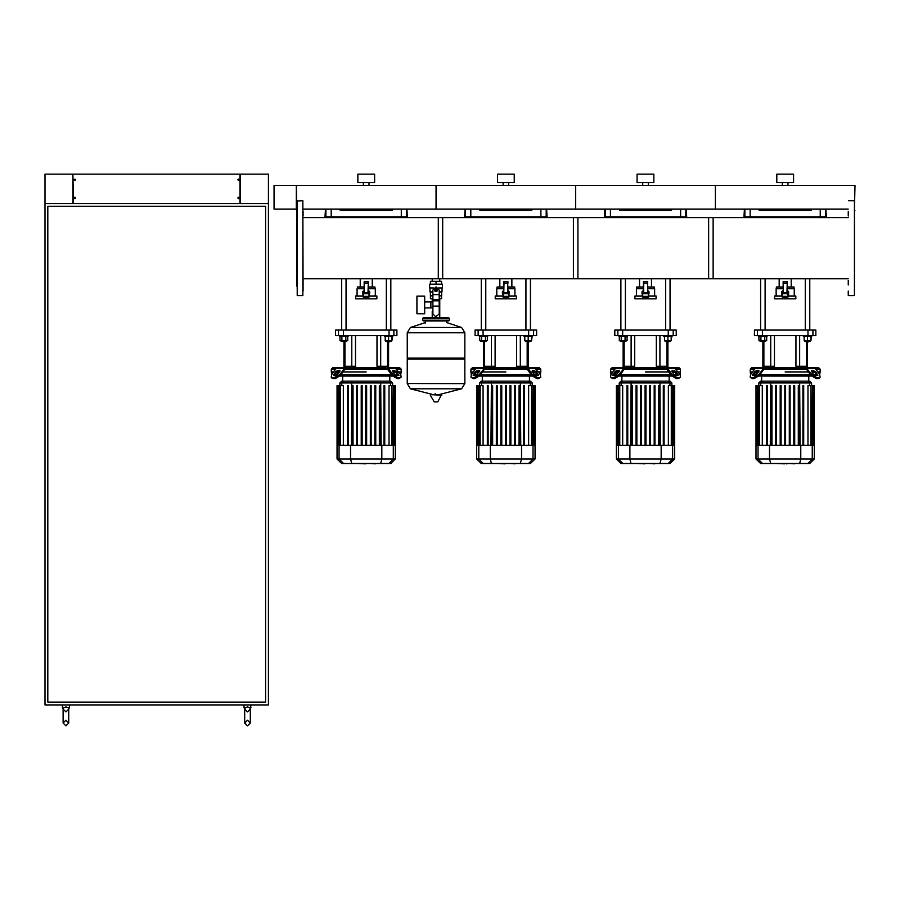<?xml version="1.0" encoding="UTF-8"?>
<svg xmlns="http://www.w3.org/2000/svg" width="900" height="900" viewBox="0 0 900 900"><rect width="100%" height="100%" fill="white"/><g stroke="black" fill="none" stroke-linecap="round" stroke-linejoin="round"><path stroke-width="1.35" d="M439.796 317.632L439.796 311.209L439.178 311.209L439.796 311.209L439.796 298.642M432.889 311.209L432.281 311.209L432.889 311.209M424.733 307.901L430.886 307.901L430.886 301.95L432.889 301.95M416.914 304.92L416.914 313.718L424.733 313.718L424.733 296.123L416.914 296.123L416.914 304.92M432.889 307.901L430.886 307.901L430.886 301.95L424.733 301.95M433.575 288.022L429.615 288.022L429.615 284.119L442.463 284.119L442.463 288.022L438.491 288.022M441.619 291.938L441.619 295.853L439.178 295.853M432.889 300.859L432.889 313.999L435.69 316.8L439.178 313.999L439.178 289.98L436.039 286.841L432.889 289.98L432.889 300.859L439.178 300.859M432.889 298.642L430.47 298.642L430.447 295.853L432.889 295.853M432.889 291.938L430.031 291.938L430.031 288.022M442.035 288.022L442.035 291.938L439.178 291.938M464.805 383.625L464.805 358.976L407.261 358.976L407.261 383.546L464.805 383.546L407.261 383.546L464.805 383.625L461.61 388.755L436.039 388.755L461.61 388.755L438.874 394.65M433.192 394.65L410.456 388.755L436.039 388.755M434.554 401.985L437.816 401.816L434.554 401.985M441.787 395.179L430.571 394.65L441.495 394.65L437.816 401.816M461.61 327.51L464.805 332.64L464.805 358.132L407.261 358.132L407.261 332.719L464.805 332.719L407.261 332.719L410.456 327.51L461.61 327.51L446.647 322.526L446.647 320.985L448.605 320.985L423.461 320.985L425.419 320.985L425.419 322.942M848.295 295.402L848.295 291.06M854.438 291.06L854.438 208.406M854.438 286.189L854.438 210.218L855 210.769M854.438 280.406L854.438 274.252M854.438 261.934L854.438 255.791M854.438 240.199L854.438 234.461M854.438 222.143L854.438 220.601M854.438 286.459L854.438 284.918M848.295 211.477L848.295 215.989M848.295 280.406L848.295 284.918M296.933 286.189L296.933 210.218M297.214 295.684L296.933 200.993L302.805 200.711L302.805 295.684L297.214 295.684L297.214 200.711M303.086 291.06L302.805 200.711M848.295 217.597L708.637 217.597L708.637 278.798L848.295 278.798M713.115 248.197L713.115 217.597L573.457 217.597L573.457 278.798L713.115 278.798L713.115 248.197M439.796 281.317L439.796 278.798L577.924 278.798L577.924 217.597L438.266 217.597L438.266 278.798M303.086 278.798L442.733 278.798L442.733 217.597L303.086 217.597M788.659 295.965L795.791 295.965L795.791 298.755L774.562 298.755L774.562 295.965L781.684 295.965M783.079 290.936L781.684 291.566L781.684 293.591L782.381 292.882L781.684 293.591L782.381 293.591L782.381 290.902M783.079 288.697L776.092 288.697L776.092 295.965M794.25 295.965L794.25 288.697L787.264 288.697M788.659 294.401L787.961 297.079L788.659 296.381L788.648 293.434L787.961 292.882L788.659 293.591L788.659 291.566L787.264 290.936M783.36 283.387L783.36 292.882L783.079 283.118L787.264 283.118L786.982 292.882L782.381 292.882L787.961 292.882L786.982 292.882L787.264 281.711M793.969 288.697L793.969 287.021L787.264 287.021M783.079 287.021L776.374 287.021L776.374 288.697M649.012 295.965L656.134 295.965L656.134 298.755L634.905 298.755L634.905 295.965L642.026 295.965M643.421 290.936L642.026 291.566L642.026 293.591L642.724 293.591L642.724 292.882L642.026 293.591L642.724 297.079L642.026 296.381M643.421 288.697L636.435 288.697L636.435 295.965M654.592 295.965L654.592 288.697L647.617 288.697M649.012 296.381L648.315 296.381L648.315 297.079L649.012 296.381L648.315 292.882L649.012 293.591L649.012 291.566L647.617 290.936M647.617 281.711L647.617 292.804L647.617 283.118L643.702 283.387L643.702 292.882L643.421 283.118L643.421 292.376M654.311 288.697L654.311 287.021L647.617 287.021M643.421 287.021L636.716 287.021L636.716 288.697M509.355 295.965L516.476 295.965L516.476 298.755L495.248 298.755L495.248 295.965L502.369 295.965M503.764 290.936L502.369 291.566L502.369 293.591L503.066 293.591L503.066 292.882L502.369 293.591L503.066 297.079L502.369 296.381M503.764 288.697L496.789 288.697L496.789 295.965M514.935 295.965L514.935 288.697L507.96 288.697M509.355 296.381L508.657 296.381L508.657 297.079L509.355 296.381L508.657 292.882L509.355 293.591L509.355 291.566L507.96 290.936M507.96 292.804L507.679 283.118L504.045 283.387L503.764 292.815L503.764 281.711M514.665 288.697L514.665 287.021L507.96 287.021M503.764 287.021L497.059 287.021L497.059 288.697M369.697 295.965L376.819 295.965L376.819 298.755L355.59 298.755L355.59 295.965L362.711 295.965M364.118 290.936L362.711 291.566L362.711 293.591L363.409 293.591L363.409 292.882L362.711 293.591L363.409 297.079L362.711 296.381M364.118 288.697L357.131 288.697L357.131 295.965M375.289 295.965L375.289 288.697L368.303 288.697M369.697 296.381L369 296.381L369 297.079L369.697 296.381L369 292.882L369.697 293.591L369.697 291.566L368.303 290.936M368.303 281.711L368.021 292.882L368.303 283.118L364.387 283.387L364.118 292.826L364.118 281.711M375.007 288.697L375.007 287.021L368.303 287.021M364.118 287.021L357.412 287.021L357.412 288.697M303.086 280.406L303.086 284.918M303.086 211.477L303.086 215.989M815.783 369.135L820.091 369.135L820.091 371.936L817.762 371.936L820.091 371.936L819.731 374.726M785.171 369.135L805.59 369.135L804.589 367.74L765.754 367.74L764.752 369.135L785.171 369.135M785.171 371.936L808.459 371.936L785.171 371.936M811.834 371.936L814.196 371.936L811.834 371.936M757.856 367.74L751.658 367.74L750.262 369.135L754.56 369.135M820.091 369.135L818.685 367.74L807.514 367.74L807.514 366.345L795.926 366.345L795.926 335.621L795.926 366.345L799.616 366.345L799.616 335.621M750.611 374.726L750.262 371.936L752.58 371.936L750.262 371.936L750.262 369.135M756.146 371.936L758.509 371.936L756.146 371.936M816.367 374.726L813.814 374.726M810.439 374.726L759.904 374.726M756.529 374.726L753.986 374.726M758.88 376.121L811.462 376.121M771.143 385.673L771.143 445.219L771.143 385.673L771.986 385.673L771.986 445.219M762.536 381.094L760.635 381.094L758.801 382.928L811.541 382.928L809.707 381.094L762.536 381.094L760.77 382.928L760.77 385.673M766.609 385.673L766.609 445.219L766.609 385.673L767.452 385.673L767.452 445.219M780.221 385.673L780.221 445.219L780.221 385.673L781.054 385.673L781.054 445.219M775.676 385.673L775.676 445.219L775.676 385.673L776.52 385.673L776.52 445.219M814.331 458.966L756.011 458.966L760.59 463.545L809.752 463.545L814.331 458.966L814.331 445.219L756.011 445.219L756.011 385.673M785.587 385.673L785.587 445.219L785.587 385.673L784.755 385.673L784.755 445.219L784.755 385.673M757.125 445.219L757.125 385.673L757.991 385.673L757.575 445.219M756.607 445.219L756.607 385.673L756.697 445.219M759.42 445.219L759.42 385.673L762.345 385.673L762.345 445.219M794.666 445.219L794.666 385.673L793.822 385.673L793.822 445.219M790.133 385.673L790.133 445.219L790.133 385.673L789.289 385.673L789.289 445.219L789.289 385.673M803.734 385.673L803.734 445.219L803.734 385.673L802.901 385.673L802.901 445.219L802.901 385.673M799.2 385.673L799.2 445.219L799.2 385.673L798.356 385.673L798.356 445.219L798.356 385.673M812.351 445.219L812.351 385.673L810.923 385.673L811.339 445.219M813.746 445.219L813.746 385.673L813.645 445.219M814.163 385.673L814.163 445.219M676.125 369.135L680.434 369.135L680.434 371.936L678.105 371.936L680.434 371.936L680.074 374.726M645.514 369.135L665.933 369.135L664.931 367.74L626.096 367.74L625.095 369.135L645.514 369.135M645.514 371.936L668.812 371.936L645.514 371.936M672.176 371.936L674.55 371.936L672.176 371.936M631.069 367.74L631.069 366.345L634.759 366.345L634.759 335.621L634.759 366.345L623.171 366.345L623.171 367.74L612 367.74L610.605 369.135L614.903 369.135M680.434 369.135L679.039 367.74L667.867 367.74L667.867 366.345L656.269 366.345L656.269 335.621L656.269 366.345L659.959 366.345L659.959 335.621M610.954 374.726L610.605 371.936L612.934 371.936L610.605 371.936L610.605 369.135M616.489 371.936L618.851 371.936L616.489 371.936M676.71 374.726L674.156 374.726M670.781 374.726L620.246 374.726M616.883 374.726L614.329 374.726M619.222 376.121L671.805 376.121M631.485 385.673L631.485 445.219L631.485 385.673L632.329 385.673L632.329 445.219M622.879 381.094L620.977 381.094L619.155 382.928L671.884 382.928L670.05 381.094L622.879 381.094L621.113 382.928L621.113 385.673M626.951 385.673L626.951 445.219L626.951 385.673L627.795 385.673L627.795 445.219M640.564 385.673L640.564 445.219L640.564 385.673L641.396 385.673L641.396 445.219M636.03 385.673L636.03 445.219L636.03 385.673L636.863 385.673L636.863 445.219M674.674 458.966L616.354 458.966L620.933 463.545L670.095 463.545L674.674 458.966L674.674 445.219L616.354 445.219L616.354 385.673M645.941 385.673L645.941 445.219L645.941 385.673L645.097 385.673L645.097 445.219L645.097 385.673M617.467 445.219L617.467 385.673L618.334 385.673L617.918 445.219M616.95 445.219L616.95 385.673L617.04 445.219M619.774 445.219L619.774 385.673L622.699 385.673L622.699 445.219M655.009 385.673L655.009 445.219L655.009 385.673L654.165 385.673L654.165 445.219L654.165 385.673M650.475 385.673L650.475 445.219L650.475 385.673L649.631 385.673L649.631 445.219L649.631 385.673M664.076 445.219L664.076 385.673L663.244 385.673L663.244 445.219M659.543 445.219L659.543 385.673L658.71 385.673L658.71 445.219L658.71 385.673M672.694 445.219L672.694 385.673L671.265 385.673L671.681 445.219M674.089 445.219L674.089 385.673L673.988 445.219M674.505 385.673L674.505 445.219M536.479 369.135L540.776 369.135L540.776 371.936L538.447 371.936L540.776 371.936L540.428 374.726M505.868 369.135L526.286 369.135L525.285 367.74L486.439 367.74L485.438 369.135L505.868 369.135M505.868 371.936L482.569 371.936L505.868 371.936M532.53 371.936L534.892 371.936L532.53 371.936M491.423 367.74L491.423 366.345L495.113 366.345L495.113 335.621L495.113 366.345L483.514 366.345L483.514 367.74L472.343 367.74L470.947 369.135L475.245 369.135M540.776 369.135L539.381 367.74L528.21 367.74L528.21 366.345L516.611 366.345L516.611 335.621L516.611 366.345L520.301 366.345L520.301 335.621M471.296 374.726L470.947 371.936L473.276 371.936L470.947 371.936L470.947 369.135M476.831 371.936L479.194 371.936L476.831 371.936M537.053 374.726L534.499 374.726M531.124 374.726L480.6 374.726M477.225 374.726L474.671 374.726M479.565 376.121L532.159 376.121M491.839 385.673L491.839 445.219L491.839 385.673L492.671 385.673L492.671 445.219M483.221 381.094L481.331 381.094L479.498 382.928L532.226 382.928L530.392 381.094L483.221 381.094L481.455 382.928L481.455 385.673M487.294 385.673L487.294 445.219L487.294 385.673L488.137 385.673L488.137 445.219M500.906 385.673L500.906 445.219L500.906 385.673L501.75 385.673L501.75 445.219M496.373 385.673L496.373 445.219L496.373 385.673L497.205 385.673L497.205 445.219M535.028 458.966L476.707 458.966L481.286 463.545L530.438 463.545L535.028 458.966L535.028 445.219L476.707 445.219L476.707 385.673M506.284 385.673L506.284 445.219L506.284 385.673L505.44 385.673L505.44 445.219L505.44 385.673M477.81 445.219L477.81 385.673L478.676 385.673L478.26 445.219M477.293 445.219L477.293 385.673L477.394 445.219M480.116 445.219L480.116 385.673L483.041 385.673L483.041 445.219M515.351 445.219L515.351 385.673L514.519 385.673L514.519 445.219L514.519 385.673M510.817 385.673L510.817 445.219L510.817 385.673L509.974 385.673L509.974 445.219L509.974 385.673M524.43 445.219L524.43 385.673L523.586 385.673L523.586 445.219M519.885 385.673L519.885 445.219L519.885 385.673L519.053 385.673L519.053 445.219M533.048 445.219L533.048 385.673L531.608 385.673L532.035 445.219M534.431 445.219L534.431 385.673L534.33 445.219M534.847 385.673L534.847 445.219M396.821 369.135L401.119 369.135L401.119 371.936L398.79 371.936L401.119 371.936L400.77 374.726M366.21 369.135L386.629 369.135L385.627 367.74L346.793 367.74L345.791 369.135L366.21 369.135M366.21 371.936L342.911 371.936L366.21 371.936M392.873 371.936L395.235 371.936L392.873 371.936M338.884 367.74L332.685 367.74L331.29 369.135L335.599 369.135M401.119 369.135L399.724 367.74L388.553 367.74L388.553 366.345L376.965 366.345L376.965 335.621L376.965 366.345L380.655 366.345L380.655 335.621M331.65 374.726L331.29 371.936L333.619 371.936L331.29 371.936L331.29 369.135M337.174 371.936L339.548 371.936L337.174 371.936M397.395 374.726L394.853 374.726M391.478 374.726L340.942 374.726M337.567 374.726L335.014 374.726M339.919 376.121L392.501 376.121M352.181 385.673L352.181 445.219L352.181 385.673L353.014 385.673L353.014 445.219M343.575 381.094L341.674 381.094L339.84 382.928L392.569 382.928L390.746 381.094L343.575 381.094L341.798 382.928L341.798 385.673M347.647 385.673L347.647 445.219L347.647 385.673L348.48 385.673L348.48 445.219M361.249 385.673L361.249 445.219L361.249 385.673L362.093 385.673L362.093 445.219M356.715 385.673L356.715 445.219L356.715 385.673L357.559 385.673L357.559 445.219M395.37 458.966L337.05 458.966L341.629 463.545L390.791 463.545L395.37 458.966L395.37 445.219L337.05 445.219L337.05 385.673M366.626 445.219L366.626 385.673L365.782 385.673L365.782 445.219L365.782 385.673M338.152 445.219L338.152 385.673L339.03 385.673L338.603 445.219M337.635 445.219L337.635 385.673L337.736 445.219M340.459 445.219L340.459 385.673L343.384 385.673L343.384 445.219M375.694 445.219L375.694 385.673L374.861 385.673L374.861 445.219M371.16 445.219L371.16 385.673L370.327 385.673L370.327 445.219M384.772 445.219L384.772 385.673L383.929 385.673L383.929 445.219M380.239 385.673L380.239 445.219L380.239 385.673L379.395 385.673L379.395 445.219M393.39 445.219L393.39 385.673L391.95 385.673L392.377 445.219M394.774 445.219L394.774 385.673L394.684 445.219M395.19 385.673L395.19 445.219M770.726 367.74L770.726 366.345L774.416 366.345L774.416 335.621L774.416 366.345L762.829 366.345L762.829 341.989M351.765 367.74L351.765 366.345L355.455 366.345L355.455 335.621L355.455 366.345L343.868 366.345L343.868 341.989M770.726 335.621L770.726 366.345L762.829 366.345L762.829 367.74M810.315 340.594L810.315 341.438L804.724 341.438L807.514 341.989L807.514 366.345L799.616 366.345L799.616 367.74M807.952 335.621L812.869 335.621L812.869 330.041L807.952 330.041L807.952 335.621L762.39 335.621L762.39 330.041L807.952 330.041M812.869 330.041L815.895 330.041L815.895 335.621L812.869 335.621M757.474 335.621L754.447 335.621L754.447 330.041L757.474 330.041L757.474 335.621L762.39 335.621M762.39 330.041L757.474 330.041M631.069 335.621L631.069 366.345L623.171 366.345L623.171 341.989M670.658 340.594L670.658 341.438L665.066 341.438L667.867 341.989L667.867 366.345L659.959 366.345L659.959 367.74M668.295 335.621L673.211 335.621L673.211 330.041L668.295 330.041L668.295 335.621L622.732 335.621L622.732 330.041L668.295 330.041M673.211 330.041L676.238 330.041L676.238 335.621L673.211 335.621M617.816 335.621L614.79 335.621L614.79 330.041L617.816 330.041L617.816 335.621L622.732 335.621M622.732 330.041L617.816 330.041M491.423 335.621L491.423 366.345L483.514 366.345L483.514 341.989M531 340.594L531 341.438L525.409 341.438L528.21 341.989L528.21 366.345L520.301 366.345L520.301 367.74M528.637 335.621L533.565 335.621L533.565 330.041L528.637 330.041L528.637 335.621L483.086 335.621L483.086 330.041L528.637 330.041M533.565 330.041L536.591 330.041L536.591 335.621L533.565 335.621M478.159 335.621L475.132 335.621L475.132 330.041L478.159 330.041L478.159 335.621L483.086 335.621M483.086 330.041L478.159 330.041M351.765 335.621L351.765 366.345L343.868 366.345L343.868 367.74M391.343 340.594L391.343 341.438L385.762 341.438L388.553 341.989L388.553 366.345L380.655 366.345L380.655 367.74M388.991 335.621L393.907 335.621L393.907 330.041L388.991 330.041L388.991 335.621L343.429 335.621L343.429 330.041L388.991 330.041M393.907 330.041L396.934 330.041L396.934 335.621L393.907 335.621M338.512 335.621L335.486 335.621L335.486 330.041L338.512 330.041L338.512 335.621L343.429 335.621M343.429 330.041L338.512 330.041M758.633 335.621L758.633 336.465L767.014 336.465L767.014 335.621M765.619 340.594L765.619 341.438L760.039 341.438L760.039 340.594M760.039 341.438L765.619 341.438M803.329 335.621L803.329 336.465L811.71 336.465L811.71 335.621M807.514 341.989L810.315 341.438M618.986 335.621L618.986 336.465L627.367 336.465L627.367 335.621M625.961 340.594L625.961 341.438L620.381 341.438L620.381 340.594M620.381 341.438L625.961 341.438M663.671 335.621L663.671 336.465L672.053 336.465L672.053 335.621M667.867 341.989L670.658 341.438M479.329 335.621L479.329 336.465L487.71 336.465L487.71 335.621M486.315 340.594L486.315 341.438L480.724 341.438L480.724 340.594M480.724 341.438L486.315 341.438M524.014 335.621L524.014 336.465L532.395 336.465L532.395 335.621M528.21 341.989L531 341.438M339.671 335.621L339.671 336.465L348.053 336.465L348.053 335.621M346.657 340.594L346.657 341.438L341.066 341.438L341.066 340.594M341.066 341.438L346.657 341.438M384.368 335.621L384.368 336.465L392.738 336.465L392.738 335.621M388.553 341.989L391.343 341.438M744.874 209.093L744.874 216.911L750.127 216.911L750.127 209.093M744.874 216.911L743.974 216.911L744.435 209.093M825.908 209.093L826.369 216.911L825.469 216.911L825.469 209.093M820.215 209.093L820.215 216.911L825.469 216.911M820.215 216.911L750.127 216.911M759.195 209.093L759.195 210.487L811.148 210.487L811.148 209.093M605.216 209.093L605.216 216.911L610.47 216.911L610.47 209.093M605.216 216.911L604.316 216.911L604.778 209.093M686.25 209.093L686.711 216.911L685.811 216.911L685.811 209.093M680.569 209.093L680.569 216.911L685.811 216.911M680.569 216.911L610.47 216.911M619.538 209.093L619.538 210.487L671.49 210.487L671.49 209.093M465.57 209.093L465.57 216.911L470.812 216.911L470.812 209.093M465.57 216.911L464.659 216.911L465.12 209.093M546.604 209.093L547.065 216.911L546.154 216.911L546.154 209.093M540.911 209.093L540.911 216.911L546.154 216.911M540.911 216.911L470.812 216.911M479.891 209.093L479.891 210.487L531.832 210.487L531.832 209.093M325.912 209.093L325.912 216.911L331.166 216.911L331.166 209.093M325.912 216.911L325.012 216.911L325.474 209.093M406.946 209.093L407.407 216.911L406.507 216.911L406.507 209.093M401.254 209.093L401.254 216.911L406.507 216.911M401.254 216.911L331.166 216.911M340.234 209.093L340.234 210.487L392.186 210.487L392.186 209.093M793.553 174.184L776.79 174.184L776.79 182.565L793.553 182.565L793.553 174.184M653.895 174.184L637.133 174.184L637.133 182.565L653.895 182.565L653.895 174.184M514.238 174.184L497.486 174.184L497.486 182.565L514.238 182.565L514.238 174.184M374.591 174.184L357.829 174.184L357.829 182.565L374.591 182.565L374.591 174.184M247.5 711.855L244.71 709.065L244.71 723.026L247.5 725.816L250.29 723.026L250.29 709.065L247.5 711.855L244.71 709.065L245.407 707.659L244.013 707.659L244.013 704.869M250.189 708.491L250.987 707.659L249.593 707.659L250.29 708.874L250.29 723.026L247.5 720.236L244.71 723.026L247.5 725.816L250.29 723.026M65.947 711.855L63.157 709.065L63.157 723.026L65.947 725.816L68.737 723.026L68.737 709.065L65.947 711.855L63.157 709.065L63.855 707.659L62.46 707.659L62.46 704.869M69.435 704.869L69.435 707.659L68.737 708.874L69.435 707.659L68.04 707.659L68.636 708.491M464.805 332.64L407.261 332.64M422.629 318.476L449.438 318.476L448.605 317.632L423.461 317.632L422.629 318.476L422.629 320.152L449.438 320.152L448.605 320.985M854.438 295.402L854.438 200.993M783.079 281.711L783.079 283.118M782.381 297.079L782.381 296.381L781.684 296.381L782.381 297.079L787.961 297.079M643.421 281.711L643.421 283.118M507.679 281.441L504.045 281.441M434.914 289.98L436.039 291.094L437.152 289.98L436.039 288.866L434.914 289.98M435.195 289.98L436.039 289.147L436.871 289.98L436.039 290.824L435.195 289.98M825.221 217.597L825.221 216.911L820.867 216.911L820.867 217.597M823.77 217.597L823.77 216.911M819.416 217.597L819.416 216.911M685.564 217.597L685.564 216.911L681.21 216.911L681.21 217.597M684.113 217.597L684.113 216.911M679.759 217.597L679.759 216.911M545.918 217.597L545.918 216.911L541.564 216.911L541.564 217.597M544.466 217.597L544.466 216.911M540.113 217.597L540.113 216.911M406.26 217.597L406.26 216.911L401.906 216.911L401.906 217.597M404.809 217.597L404.809 216.911M400.455 217.597L400.455 216.911M750.926 217.597L750.926 216.911M749.475 217.597L749.475 216.911L745.121 216.911L745.121 217.597M746.572 217.597L746.572 216.911M611.269 217.597L611.269 216.911M609.817 217.597L609.817 216.911L605.464 216.911L605.464 217.597M606.915 217.597L606.915 216.911M471.611 217.597L471.611 216.911M470.16 217.597L470.16 216.911L465.806 216.911L465.806 217.597M467.257 217.597L467.257 216.911M331.965 217.597L331.965 216.911M330.514 217.597L330.514 216.911L326.16 216.911L326.16 217.597M327.611 217.597L327.611 216.911M238.489 198.619L237.859 197.921L238.489 197.224L239.265 197.921L238.489 198.619L238.489 197.224M238.635 197.224L238.635 198.619M238.489 179.078L237.859 179.764L238.489 180.461L238.635 179.078L238.489 180.461M238.635 180.461L239.265 179.764L238.635 179.078M74.959 198.619L75.589 197.921L74.959 197.224L74.812 198.619L74.959 197.224M74.812 197.224L74.183 197.921L74.812 198.619M74.959 179.078L75.589 179.764L74.959 180.461L74.183 179.764L74.959 179.078L74.959 180.461M74.812 180.461L74.812 179.078M240.514 174.184L240.514 203.513L268.447 203.513L268.447 704.869L45 704.869L45 203.513L72.934 203.513L72.934 174.184L73.485 203.513L239.963 203.513L239.963 174.184L268.447 174.184L268.447 203.513L45 203.513L45 174.184L72.934 174.184M73.485 174.184L239.963 174.184M247.5 720.236L244.71 723.026M245.036 708.097L244.71 708.874L244.013 707.659L244.71 708.874M245.407 707.659L247.5 706.916L249.593 707.659M65.947 720.236L63.157 723.026L65.947 725.816L68.737 723.026L65.947 720.236L63.157 723.026M63.157 709.065L62.46 707.659L63.157 708.874M63.855 707.659L65.947 706.916L68.04 707.659M250.29 709.065L250.987 704.869M47.79 702.079L47.79 206.303L265.657 206.303L265.657 702.079L47.79 702.079M432.281 278.798L432.281 281.317M432.281 298.642L432.281 301.95M437.434 290.79L436.039 291.589L434.632 290.79L434.632 289.17L436.039 288.371L437.434 289.17L437.434 290.79M441.596 295.853L441.596 298.642L439.178 298.642M430.47 284.119L430.47 281.317L441.596 281.317L441.596 284.119M436.039 284.119L436.039 281.317M435.195 393.604L435.195 394.65M430.279 395.179L434.261 401.816M464.805 358.976L463.961 358.132M407.261 358.976L408.105 358.132M432.281 317.632L432.281 311.209M424.305 318.476L423.461 317.632M447.761 318.476L448.605 317.632M422.629 320.152L423.461 320.985M854.438 209.093L855 185.355L296.381 185.355L296.381 209.093L274.039 209.093L274.039 185.355L296.381 185.355L296.933 209.093M781.684 291.566L781.684 296.381M786.982 281.441L783.36 281.441M788.659 293.591L787.961 290.902M791.179 287.021L791.179 278.798M779.164 287.021L779.164 278.798M647.336 281.441L643.702 281.441M647.617 283.118L647.617 292.376M648.315 290.902L648.315 292.882L642.724 292.882L642.724 290.902M642.724 297.079L648.315 297.079M651.521 287.021L651.521 278.798M639.518 287.021L639.518 278.798M507.96 283.118L507.96 281.711M508.657 290.902L508.657 292.882L503.066 292.882L503.066 290.902M503.066 297.079L508.657 297.079M511.864 287.021L511.864 278.798M499.86 287.021L499.86 278.798M369.697 293.591L369.697 291.566M362.711 291.566L362.711 293.591M368.021 281.441L364.387 281.441M369 290.902L369 292.882L363.409 292.882L363.409 290.902M363.409 297.079L369 297.079M372.218 287.021L372.218 278.798M360.202 287.021L360.202 278.798M794.295 463.882L789.514 463.545M789.053 463.545L786.409 463.882M784.418 463.545L786.127 463.545M784.418 463.882L775.924 463.545M654.637 463.882L649.856 463.545M649.395 463.545L646.796 463.545M644.76 463.545L646.47 463.545M644.76 463.882L636.266 463.545M514.991 463.882L510.199 463.545M509.738 463.545L507.139 463.545M505.103 463.545L506.812 463.545M505.103 463.882L496.609 463.545M375.334 463.882L370.541 463.545M370.08 463.545L367.481 463.545M365.445 463.545L367.155 463.545M365.445 463.882L356.951 463.545M811.834 370.541L815.501 371.52L817.864 375.457L815.445 375.649L813.758 374.659L811.541 371.52L811.834 370.541L811.373 371.194M817.706 374.659L817.009 375.649L814.793 372.51L811.541 371.52M756.54 370.541L758.947 370.721L758.801 371.52L755.55 372.51L753.334 375.649L752.636 374.659L754.852 371.52L756.54 370.541L757.238 371.52M758.801 371.52L754.898 375.649L752.479 375.457L752.636 374.659M819.45 378.067L820.148 377.077L818.123 378.608L820.148 377.077L819.686 374.659L815.377 368.561L813.982 367.74L806.085 367.74L811.789 374.659L811.091 375.649L806.783 369.551L805.59 369.135M804.589 367.74L806.085 367.74M811.091 375.649L816.143 378.608L816.84 377.618L811.789 374.659M816.84 377.618L818.82 377.618M816.143 378.608L818.123 378.608M758.554 374.659L764.269 367.74L756.36 367.74L754.965 368.561L750.656 374.659L750.206 377.077L752.22 378.608L754.2 378.608L759.262 375.649L758.554 374.659L753.502 377.618L754.2 378.608M764.752 369.135L763.571 369.551L759.262 375.649M752.22 378.608L750.206 377.077M751.523 377.618L753.502 377.618M764.269 367.74L765.754 367.74M759.004 445.219L759.004 385.673L757.991 385.673L757.991 445.219M807.998 445.219L807.998 385.673L810.923 385.673L810.923 445.219M812.768 445.219L812.768 385.673L813.229 445.219M672.176 370.541L675.844 371.52L678.206 375.457L675.788 375.649L674.1 374.659L671.895 371.52L672.176 370.541L671.715 371.194M678.06 374.659L677.363 375.649L675.146 372.51L671.895 371.52M616.883 370.541L619.301 370.721L619.144 371.52L615.893 372.51L613.676 375.649L612.979 374.659L615.195 371.52L616.883 370.541L617.58 371.52M619.144 371.52L615.24 375.649L612.821 375.457L612.979 374.659M664.931 367.74L667.822 368.561L672.131 374.659L671.434 375.649L667.125 369.551L665.933 369.135M671.434 375.649L676.485 378.608L678.465 378.608L680.49 377.077L680.029 374.659L674.325 367.74L666.428 367.74M676.485 378.608L677.183 377.618L672.131 374.659M677.183 377.618L679.163 377.618L678.465 378.608M680.49 377.077L679.163 377.618M618.908 374.659L624.611 367.74L616.714 367.74L615.319 368.561L610.999 374.659L610.549 377.077L612.574 378.608L614.543 378.608L619.605 375.649L618.908 374.659L613.845 377.618L614.543 378.608M625.095 369.135L623.914 369.551L619.605 375.649M612.574 378.608L610.549 377.077M611.876 377.618L613.845 377.618M624.611 367.74L626.096 367.74M619.346 445.219L619.346 385.673L618.334 385.673L618.334 445.219M668.34 445.219L668.34 385.673L671.265 385.673L671.265 445.219M673.121 445.219L673.121 385.673L673.571 445.219M532.53 370.541L536.186 371.52L538.549 375.457L536.141 375.649L534.454 374.659L532.238 371.52L532.53 370.541L532.058 371.194M538.403 374.659L537.705 375.649L535.489 372.51L532.238 371.52M477.225 370.541L479.644 370.721L479.486 371.52L476.235 372.51L474.019 375.649L473.321 374.659L475.537 371.52L477.225 370.541L477.923 371.52M479.486 371.52L475.582 375.649L473.175 375.457L473.321 374.659M525.285 367.74L528.165 368.561L532.474 374.659L531.776 375.649L527.467 369.551L526.286 369.135M531.776 375.649L536.839 378.608L538.808 378.608L540.832 377.077L540.371 374.659L534.668 367.74L526.77 367.74M536.839 378.608L537.536 377.618L532.474 374.659M537.536 377.618L539.505 377.618L538.808 378.608M540.832 377.077L539.505 377.618M479.25 374.659L484.954 367.74L477.056 367.74L475.661 368.561L471.353 374.659L470.891 377.077L472.916 378.608L474.885 378.608L479.947 375.649L479.25 374.659L474.188 377.618L474.885 378.608M485.438 369.135L484.256 369.551L479.947 375.649M472.916 378.608L470.891 377.077M472.219 377.618L474.188 377.618M484.954 367.74L486.439 367.74M479.7 445.219L479.7 385.673L478.676 385.673L478.676 445.219M528.683 445.219L528.683 385.673L531.608 385.673L531.608 445.219M533.464 445.219L533.464 385.673L533.914 445.219M392.873 370.541L396.529 371.52L398.902 375.457L396.484 375.649L394.796 374.659L392.58 371.52L392.873 370.541L392.4 371.194M398.745 374.659L398.048 375.649L395.831 372.51L392.58 371.52M337.567 370.541L339.986 370.721L339.829 371.52L336.577 372.51L334.373 375.649L333.664 374.659L335.88 371.52L337.567 370.541L338.265 371.52M339.829 371.52L335.936 375.649L333.956 375.649L333.664 374.659M385.627 367.74L388.507 368.561L392.816 374.659L392.119 375.649L387.81 369.551L386.629 369.135M392.119 375.649L397.181 378.608L399.15 378.608L401.175 377.077L400.725 374.659L395.01 367.74L387.113 367.74M397.181 378.608L397.879 377.618L392.816 374.659M397.879 377.618L399.848 377.618L399.15 378.608M401.175 377.077L399.848 377.618M339.593 374.659L345.296 367.74L337.399 367.74L336.004 368.561L331.695 374.659L331.234 377.077L333.259 378.608L335.239 378.608L340.29 375.649L339.593 374.659L334.541 377.618L335.239 378.608M345.791 369.135L344.599 369.551L340.29 375.649M333.259 378.608L332.561 377.618L331.234 377.077L331.931 378.067M332.561 377.618L334.541 377.618M345.296 367.74L346.793 367.74M340.043 445.219L340.043 385.673L339.03 385.673L339.03 445.219M389.025 445.219L389.025 385.673L391.95 385.673L391.95 445.219M393.806 445.219L393.806 385.673L394.256 445.219M810.866 336.465L810.866 340.594L811.384 336.465M760.59 278.798L760.59 330.041M765.067 278.798L765.067 330.041M760.894 336.465L760.894 340.594L766.699 340.594L766.699 336.465M764.764 336.465L764.764 340.594M758.959 336.465L758.959 340.594L760.894 340.594M804.161 336.465L804.161 340.594L810.866 340.594M807.514 336.465L807.514 340.594M671.209 336.465L671.209 340.594L671.738 336.465M620.933 278.798L620.933 330.041M625.41 278.798L625.41 330.041M621.236 336.465L621.236 340.594L627.041 340.594L627.041 336.465M625.106 336.465L625.106 340.594M619.301 336.465L619.301 340.594L621.236 340.594M664.515 336.465L664.515 340.594L671.209 340.594M667.867 336.465L667.867 340.594M531.562 336.465L531.562 340.594L532.08 336.465M481.286 278.798L481.286 330.041M485.752 278.798L485.752 330.041M481.579 336.465L481.579 340.594L487.384 340.594L487.384 336.465M485.449 336.465L485.449 340.594M479.644 336.465L479.644 340.594L481.579 340.594M524.858 336.465L524.858 340.594L531.562 340.594M528.21 336.465L528.21 340.594M391.905 336.465L391.905 340.594L392.423 336.465M341.629 278.798L341.629 330.041M346.095 278.798L346.095 330.041M341.933 336.465L341.933 340.594L347.738 340.594L347.738 336.465M345.803 336.465L345.803 340.594M339.986 336.465L339.986 340.594L341.933 340.594M385.2 336.465L385.2 340.594L391.905 340.594M388.553 336.465L388.553 340.594M815.895 217.597L815.895 216.911M812.824 217.597L812.824 216.911M676.238 217.597L676.238 216.911M673.166 217.597L673.166 216.911M536.591 217.597L536.591 216.911M533.509 217.597L533.509 216.911M396.934 217.597L396.934 216.911M393.863 217.597L393.863 216.911M787.961 182.565L787.961 185.355M782.381 182.565L782.381 185.355M303.086 209.093L436.039 209.093L436.039 185.355L436.039 209.093L575.685 209.093L575.685 185.355L575.685 209.093L715.342 209.093L715.342 185.355L715.342 209.093L848.295 209.093M648.315 182.565L648.315 185.355M642.724 182.565L642.724 185.355M508.657 182.565L508.657 185.355M503.066 182.565L503.066 185.355M369 182.565L369 185.355M363.409 182.565L363.409 185.355M432.889 306.09L439.178 306.09M432.889 294.626L439.178 294.626M432.889 299.858L439.178 299.858M786.982 283.118L783.36 283.118L783.36 281.711L786.982 281.711L786.982 283.118M782.381 293.591L787.961 293.591L787.961 296.381L782.381 296.381L782.381 293.591M647.336 283.118L643.702 283.118L643.702 281.711L647.336 281.711L647.336 283.118M642.724 293.591L648.315 293.591L648.315 296.381L642.724 296.381L642.724 293.591M507.679 283.118L504.045 283.118L504.045 281.711L507.679 281.711L507.679 283.118M503.066 293.591L508.657 293.591L508.657 296.381L503.066 296.381L503.066 293.591M368.021 283.118L364.387 283.118L364.387 281.711L368.021 281.711L368.021 283.118M363.409 293.591L369 293.591L369 296.381L363.409 296.381L363.409 293.591M813.116 371.52L813.814 370.541M814.793 372.51L815.501 371.52M758.97 371.194L758.509 370.541M755.55 372.51L754.852 371.52M807.48 368.561L815.377 368.561M754.965 368.561L762.874 368.561M770.254 445.219L770.726 381.094M800.089 445.219L799.616 381.094M807.806 381.094L809.584 382.928L809.584 385.673M812.273 445.219L812.273 458.966L807.851 463.545M800.809 445.219L800.809 458.966L799.627 463.545M762.491 463.545L758.07 458.966L758.07 445.219M769.534 445.219L769.534 458.966L770.715 463.545M673.459 371.52L674.156 370.541M675.146 372.51L675.844 371.52M619.324 371.194L618.851 370.541M615.893 372.51L615.195 371.52M667.822 368.561L675.72 368.561M615.319 368.561L623.216 368.561M630.596 445.219L631.069 381.094M660.431 445.219L659.959 381.094M668.149 381.094L669.926 382.928L669.926 385.673M672.626 445.219L672.626 458.966L668.194 463.545M661.151 445.219L661.151 458.966L659.97 463.545M622.834 463.545L618.413 458.966L618.413 445.219M629.876 445.219L629.876 458.966L631.058 463.545M533.801 371.52L534.499 370.541M535.489 372.51L536.186 371.52M479.666 371.194L479.194 370.541M476.235 372.51L475.537 371.52M528.165 368.561L536.062 368.561M475.661 368.561L483.559 368.561M490.939 445.219L491.423 381.094M520.785 445.219L520.301 381.094M528.502 381.094L530.269 382.928L530.269 385.673M532.969 445.219L532.969 458.966L528.548 463.545M521.505 445.219L521.505 458.966L520.324 463.545M483.188 463.545L478.755 458.966L478.755 445.219M490.219 445.219L490.219 458.966L491.411 463.545M394.144 371.52L394.841 370.541M395.831 372.51L396.529 371.52M340.009 371.194L339.548 370.541M336.577 372.51L335.88 371.52M388.507 368.561L396.416 368.561M336.004 368.561L343.901 368.561M351.293 445.219L351.765 381.094M381.127 445.219L380.655 381.094M388.845 381.094L390.611 382.928L390.611 385.673M393.311 445.219L393.311 458.966L388.89 463.545M381.848 445.219L381.848 458.966L380.666 463.545M343.53 463.545L339.098 458.966L339.098 445.219M350.572 445.219L350.572 458.966L351.754 463.545M763.83 367.74L763.83 341.989M806.512 367.74L806.512 341.989M624.184 367.74L624.184 341.989M666.855 367.74L666.855 341.989M484.526 367.74L484.526 341.989M527.197 367.74L527.197 341.989M344.869 367.74L344.869 341.989M387.54 367.74L387.54 341.989M814.5 216.911L814.5 217.597M674.842 216.911L674.842 217.597M535.185 216.911L535.185 217.597M395.539 216.911L395.539 217.597M430.447 291.938L430.447 295.853M410.456 388.755L407.261 383.625M425.419 322.526L410.456 327.51M449.438 320.152L449.438 318.476M854.168 200.711L848.576 200.711M854.168 295.684L848.576 295.684M808.751 376.121L808.751 381.094M758.801 385.673L758.801 382.928M761.602 376.121L761.602 381.094M756.18 445.219L756.18 385.673M811.541 385.673L811.541 382.928M814.331 445.219L814.331 385.673M756.011 458.966L756.011 445.219M669.094 376.121L669.094 381.094M619.155 385.673L619.155 382.928M621.945 376.121L621.945 381.094M616.534 445.219L616.534 385.673M671.884 385.673L671.884 382.928M674.674 445.219L674.674 385.673M616.354 458.966L616.354 445.219M529.436 376.121L529.436 381.094M479.498 385.673L479.498 382.928M482.287 376.121L482.287 381.094M476.876 445.219L476.876 385.673M532.226 385.673L532.226 382.928M535.028 445.219L535.028 385.673M476.707 458.966L476.707 445.219M389.779 376.121L389.779 381.094M339.84 385.673L339.84 382.928M342.63 376.121L342.63 381.094M337.219 445.219L337.219 385.673M392.569 385.673L392.569 382.928M395.37 445.219L395.37 385.673M337.05 458.966L337.05 445.219M805.286 330.041L805.286 278.798M804.724 340.594L804.724 341.438M809.752 330.041L809.752 278.798M665.629 330.041L665.629 278.798M665.066 340.594L665.066 341.438M670.095 330.041L670.095 278.798M525.971 330.041L525.971 278.798M525.409 340.594L525.409 341.438M530.438 330.041L530.438 278.798M386.314 330.041L386.314 278.798M385.762 340.594L385.762 341.438M390.791 330.041L390.791 278.798M755.842 217.597L755.842 216.911M616.185 217.597L616.185 216.911M476.539 217.597L476.539 216.911M336.881 217.597L336.881 216.911"/></g></svg>
